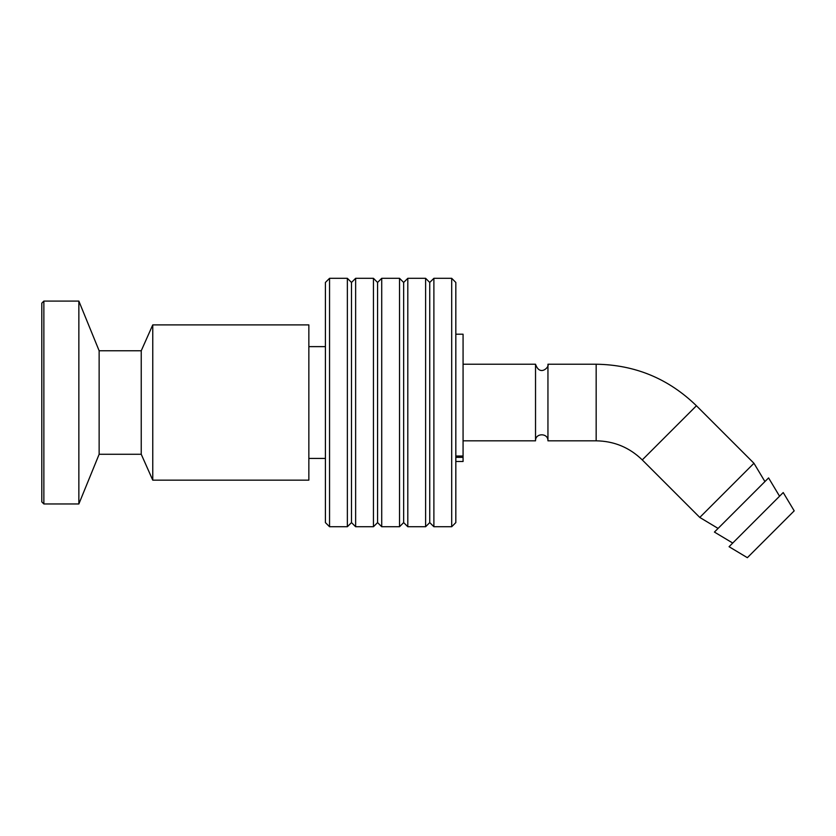 <?xml version="1.0" encoding="UTF-8"?>
<svg xmlns="http://www.w3.org/2000/svg" width="836" height="836" viewBox="0 0 836 836"><rect width="100%" height="100%" fill="white"/><g stroke="black" fill="none" stroke-linecap="round" stroke-linejoin="round"><path stroke-width="1.25" d="M747.363 557.685L794.2 510.848L783.217 492.55L729.065 546.713L747.363 557.685M732.723 543.045L714.425 532.072L768.587 477.91L779.56 496.208M718.082 528.415L699.784 517.432L753.947 463.269L764.919 481.567M753.947 463.269L696.43 405.763L642.267 459.915C629.435 447.448 614.063 441.084 596.162 440.823L547.946 440.823L547.946 364.224C549.889 366.461 539.972 377.193 535.531 364.224L463.071 364.224M547.946 440.823C548.291 432.808 535.186 432.808 535.531 440.823L535.531 364.224M535.531 440.823L463.071 440.823M451.691 278.315L455.829 282.453L455.829 522.594L451.691 526.732L451.691 278.315L433.884 278.315L433.884 526.732L451.691 526.732M329.551 278.315L325.413 282.453L325.413 522.594L329.551 526.732L347.358 526.732L347.358 278.315L329.551 278.315L329.551 526.732M347.358 278.315L351.496 282.453L351.496 522.594L347.358 526.732M355.634 278.315L355.634 526.732L373.441 526.732L373.441 278.315L355.634 278.315L351.496 282.453M351.496 522.594L355.634 526.732M373.441 278.315L377.579 282.453L377.579 522.594L373.441 526.732M381.718 278.315L381.718 526.732L399.524 526.732L399.524 278.315L381.718 278.315L377.579 282.453M377.579 522.594L381.718 526.732M399.524 278.315L403.663 282.453L403.663 522.594L399.524 526.732M407.801 278.315L407.801 526.732L425.608 526.732L425.608 278.315L407.801 278.315L403.663 282.453M403.663 522.594L407.801 526.732M425.608 278.315L429.746 282.453L429.746 522.594L425.608 526.732M429.746 522.594L433.884 526.732M455.829 334.212L463.071 334.212L463.071 461.493L455.829 461.493M152.758 480.157L152.758 324.89L308.85 324.89L308.85 480.157L152.758 480.157L141.242 454.272L141.242 350.765L152.758 324.89M141.242 454.272L99.139 454.272L99.139 350.765L78.856 301.085L43.869 301.085L41.8 303.154L41.8 501.893L43.869 503.962L43.869 301.085M99.139 454.272L78.856 503.962L78.856 301.085M596.162 440.823L596.162 364.224L547.946 364.224M455.829 456.017L463.071 456.017M455.829 457.344L463.071 457.344M642.267 459.915L699.784 517.432M696.43 405.763C668.507 378.645 635.088 364.799 596.162 364.224M429.746 282.453L433.884 278.315M463.071 457.114L455.829 457.114M141.242 350.765L99.139 350.765M78.856 503.962L43.869 503.962M325.413 346.626L308.85 346.626M325.413 458.421L308.85 458.421"/></g></svg>
